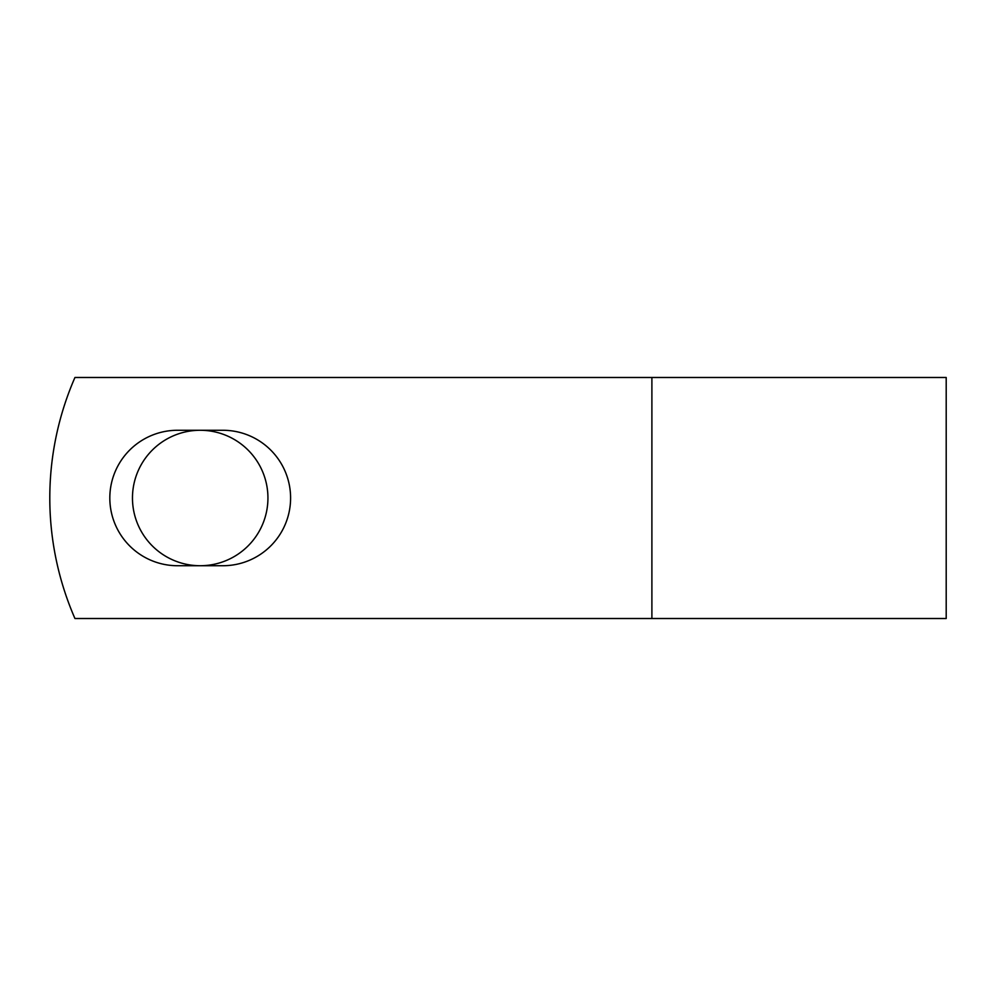 <?xml version="1.0" encoding="UTF-8"?>
<svg xmlns="http://www.w3.org/2000/svg" width="996" height="996" viewBox="0 0 996 996"><rect width="100%" height="100%" fill="white"/><g stroke="black" fill="none" stroke-linecap="round" stroke-linejoin="round"><path stroke-width="1.49" d="M109.821 498A67.728 67.728 0 0 0 177.549 565.728L222.867 565.728A67.728 67.728 0 0 0 290.595 498A67.728 67.728 0 0 0 222.867 430.272L177.549 430.272A67.728 67.728 0 0 0 109.821 498M132.468 498A67.728 67.728 0 0 1 200.208 430.272A67.728 67.728 0 0 1 267.936 498A67.728 67.728 0 0 1 200.208 565.728A67.728 67.728 0 0 1 132.468 498M651.894 377.484L74.949 377.484A301.29 301.29 0 0 0 74.949 618.516L651.894 618.516L651.894 377.484L946.2 377.484L946.2 618.516L651.894 618.516"/></g></svg>
